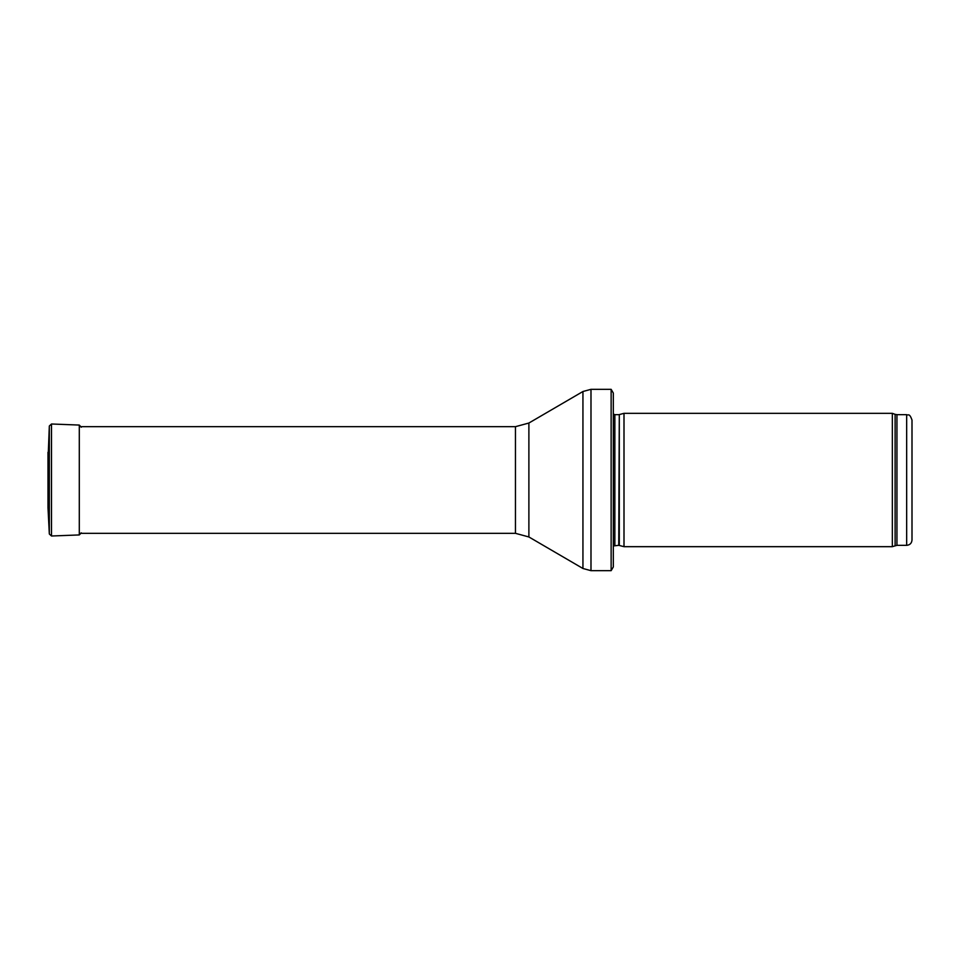 <?xml version="1.0" encoding="UTF-8"?>
<svg xmlns="http://www.w3.org/2000/svg" width="960" height="960" viewBox="0 0 960 960"><rect width="100%" height="100%" fill="white"/><g stroke="black" fill="none" stroke-linecap="round" stroke-linejoin="round"><path stroke-width="1.44" d="M906.672 545.328L906.672 414.672C908.292 415.812 909.264 412.476 912 420L912 540C911.688 543.24 909.912 545.016 906.672 545.328L896.94 545.328L892.332 546.672L624 546.672L624 413.328L892.332 413.328L892.332 546.672M619.296 545.412L619.296 414.588L618.744 545.328L624 546.672M618.744 545.328L613.332 545.964M613.332 393.072L613.332 566.928L611.136 570.672L611.136 389.328L613.332 393.072L613.332 552M611.136 570.672L590.988 570.672L582.936 568.488L528.888 536.964L515.46 533.328L79.296 533.328M81.312 427.224L79.296 425.064L51.504 423.996L49.332 426L48.372 451.02M48.372 509.088L48.372 450.912L48 507.9L49.332 534L49.332 426L48.372 450.912M48 507.9L48 452.244M906.672 414.672L896.94 414.672L896.94 545.328M896.94 414.672L895.116 414.348L895.116 545.652M618.744 414.672L614.856 414.672L614.856 545.328M611.136 389.328L590.988 389.328L590.988 570.672M515.46 533.328L515.46 426.672L528.888 423.036L582.936 391.512L582.936 568.488M528.888 423.036L528.888 536.964M79.296 425.064L79.296 534.936L81.312 532.86M51.504 423.996L51.504 536.004L79.296 534.936M895.116 414.348L892.332 413.328M619.296 414.588L624 413.328M614.856 414.672L613.332 414.036M582.936 391.512L590.988 389.328M515.46 426.672L79.296 426.672M51.504 536.004L49.332 534"/></g></svg>
